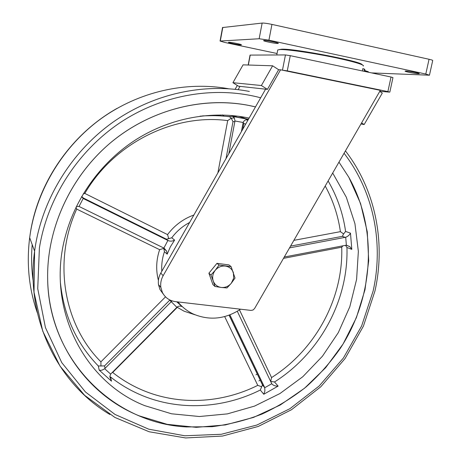 <?xml version="1.0" encoding="UTF-8"?>
<svg xmlns="http://www.w3.org/2000/svg" width="461" height="461" viewBox="0 0 461 461"><rect width="100%" height="100%" fill="white"/><g stroke="black" fill="none" stroke-linecap="round" stroke-linejoin="round"><path stroke-width="0.69" d="M362.127 64.776C363.112 61.693 294.308 48.359 281.648 49.2L279.147 49.609M365.204 71.472L368.316 71.697L365.319 70.758M405.951 71.046L405.121 71.109C404.072 71.478 415.056 73.645 418.386 73.725L419.262 73.668C420.363 73.299 409.172 71.098 405.951 71.046M264.02 40.47L263.652 40.539C262.401 40.994 275.315 43.639 277.85 43.449L278.26 43.38C279.573 42.936 266.423 40.251 264.02 40.47M228.737 42.274L228.483 42.32C227.463 42.671 239.144 45.057 241.115 44.901L241.397 44.85C242.469 44.51 230.604 42.095 228.737 42.274M371.589 72.901L429.456 75.212L425.785 74.042L268.919 40.17L259.157 38.753L220.058 41.041L224.743 42.441L277.049 53.511M429.473 75.126L432.706 60.547C432.885 60.293 431.669 59.867 429.053 59.273L271.95 24.404C267.386 23.448 264.118 22.998 262.148 23.073L222.542 27.539M379.795 91.301L389.436 92.119L387.885 91.595L287.278 70.867L281.832 70.06M389.833 92.096L392.956 77.598L391.02 77.022L290.263 55.672L285.451 54.934L250.064 55.09M253.043 310.011L251.003 310.409L175.503 301.644C169.487 300.785 165.096 297.685 162.341 292.355L160.849 287.393C160.319 283.319 161.091 279.418 163.165 275.69L280.565 69.801L380.342 90.35L254.593 308.507L253.043 310.011M265.594 89.175L160.78 273.068C158.728 276.75 157.967 280.611 158.492 284.639L159.973 289.543L163.471 294.343M267.426 89.376L261.387 85.527L232.938 82.698L238.475 86.195L267.426 89.376L278.634 69.715L280.565 69.801M237.3 85.452L235.116 89.296M220.537 114.956L220.012 115.867M223.107 116.074L223.429 115.509M238.13 89.647L239.997 86.363M363.239 66.067C365.389 64.955 351.149 60.806 330.307 56.657C309.504 52.502 287.128 49.373 280.213 49.563L277.747 49.915L277.649 50.428M360.946 123.997L364.167 124.545L382.296 93.105L379.743 91.387M361.597 122.874L364.167 124.545M232.938 82.698L243.074 64.851L272.618 65.802L261.387 85.527M278.634 69.715L272.618 65.802M247.857 105.241L255.492 106.9C208.545 95.45 154.026 107.615 112.847 140.864C71.801 174.241 47.028 226.772 47.639 277.637C47.062 228.16 70.412 177.047 109.574 143.59C148.874 110.265 201.417 96.43 247.857 105.241M338.968 162.122L348.804 177.22C378.222 229.584 373.687 297.138 340.46 348.136C330.485 362.375 319.029 375.306 306.087 386.94C292.43 397.705 277.735 406.746 262.021 414.064C245.863 420.305 229.232 424.512 212.135 426.69L186.428 426.944C113.469 423.365 47.771 359.257 47.639 277.637C48.042 340.224 86.818 394.893 139.303 415.885L167.205 424.339L196.19 427.335L225.285 424.944L253.585 417.389L280.242 405.012L304.485 388.271L325.639 367.717L343.105 343.964L356.365 317.715L365.003 289.715L368.702 260.788L367.267 231.785L360.611 203.624L348.804 177.22L338.968 162.122M260.263 380.135L258.915 380.913M177.295 306.922L177.312 307.331L184.066 311.198L195.026 314.788M240.556 309.193C225.21 319.208 209.461 320.816 193.315 314.027C187.281 311.181 182.158 307.147 177.94 301.926M60.408 282.656C63.866 315.693 76.503 343.468 98.32 365.982L104.52 365.919L169.89 299.996M81.695 196.49L83.36 198.017L166.507 239.224L171.769 237.79C176.592 231.313 182.539 226.213 189.604 222.496M193.862 215.016C183.248 218.866 174.477 225.394 167.556 234.603L168.761 238.821M169.792 300.209L176.863 307.32L110.646 374.107L104.647 368.702C102.607 370.171 100.792 370.644 99.19 370.114L111.499 381.172L110.496 376.942C119.929 384.393 130.135 390.438 141.112 395.077C178.931 411.131 223.343 408.573 260.292 390.029L262.516 384.837L229.14 315.168M260.292 390.029L263.773 394.253L278.121 386.105C275.234 386.209 273.114 385.419 271.754 383.742L264.735 387.718L264.896 390.98L263.773 394.253M342.932 245.794L341.722 247.205C343.457 298.423 315.485 349.887 271.564 377.576L270.693 381.443L274.514 381.973C319.796 353.374 348.649 300.33 346.943 247.488L351.818 249.366L350.481 233.162C349.444 235.058 347.853 236.424 345.704 237.254L346.367 245.171L349.818 246.629L351.818 249.366M332.692 173.019L346.338 197.256L354.941 223.706L358.358 251.401L356.601 279.383L349.818 306.749L338.305 332.629L322.458 356.203L302.785 376.741L279.902 393.573L254.507 406.112L227.382 413.886L199.411 416.519L171.532 413.794L144.737 405.64C83.574 381.656 45.397 307.026 65.629 235.248C76.198 196.288 102.33 160.952 136.646 139.216C171.089 117.659 212.337 110.346 249.119 118.079M261.439 386.681L257.768 385.367C221.937 403.312 178.885 405.703 142.293 390.081C131.673 385.563 121.802 379.691 112.686 372.465L112.179 372.517M325.207 185.996C333.015 200.276 338.08 215.494 340.397 231.653L343.589 233.929L345.594 231.434C343.042 213.449 337.216 196.628 328.117 180.96M290.568 246.105L342.379 236.343L343.589 233.929M83.199 193.931L84.818 193.418C114.098 142.979 174.097 113.4 227.694 120.609L231.215 118.223L229.388 116.57L216.036 115.59L202.512 115.89M226.011 158.619L232.989 121.658L231.215 118.223M100.942 366.028L100.919 361.833C63.952 324.999 52.537 261.952 76.699 209.087L76.042 207.22M161.817 271.241C161.379 264.649 162.255 258.143 164.444 251.723L163.747 248.364L159.627 249.683C156.175 260.027 155.772 270.261 158.411 280.392M222.093 114.979L222.605 114.991M238.867 116.287L248.283 119.543M163.747 248.364L163.643 247.96M243.172 122.488L243.794 123.565L245.707 124.061M246.381 119.635L248.289 119.526M98.32 365.982L99.19 370.114M166.507 239.224L168.138 240.573C170.293 241.478 172.449 241.316 174.604 240.089L171.769 237.79M171.371 301.575L172.011 300.872M176.696 301.782L182.181 306.628C180.13 305.804 178.424 305.966 177.07 307.118L176.863 307.32M164.444 251.723L167.199 254.161L166.64 251.107L164.128 248.197L79.044 206.453L83.187 198.455L81.626 196.611M237.3 311.284L271.754 383.742M289.531 247.891L345.704 237.254M228.806 153.715L234.96 120.989L243.166 122.499C243.961 120.505 245.701 119.462 248.381 119.364M168.138 240.573L83.695 198.743L83.36 198.017M171.164 301.776L105.068 368.322L104.52 365.919M241.385 131.644L243.166 122.499M284.281 257.007L346.367 245.171M229.901 314.88L264.562 387.275L262.516 384.837M346.943 247.488L345.502 245.304M83.187 198.455L83.695 198.743M104.647 368.702L105.068 368.322M264.735 387.718L264.562 387.275M111.499 381.172L109.816 376.752L110.646 374.107M248.462 119.226L232.609 116.345L234.419 117.964L234.96 120.989M76.405 206.47L79.044 206.453M223.885 116.132L222.934 114.996M233.364 272.595L233.721 278.104L231.295 283.25L235.029 278.069L231.117 266.631L219.061 265.052L215.275 270.261L210.948 275.01L213.23 280.991C212.048 277.182 212.728 273.609 215.275 270.261C218.041 267.092 221.407 265.692 225.383 266.072C229.296 266.729 231.958 268.907 233.364 272.595M214.964 286.465L221.268 287.457C217.356 286.834 214.682 284.679 213.23 280.991L214.964 286.465L212.901 284.575L208.908 273.212L210.948 275.01M221.268 287.457L226.991 287.946L231.295 283.25C228.57 286.396 225.222 287.797 221.268 287.457M231.117 266.631L228.921 264.908L216.958 263.335L219.061 265.052M216.958 263.335L208.908 273.212M362.715 71.023L362.628 68.977M364.409 71.38L364.046 68.816M365.181 71.547L364.956 69.801L364.484 69.288M220.3 40.994L222.807 27.383M259.157 38.753L262.148 23.073M425.785 74.042L429.053 59.273M268.919 40.17L271.95 24.404M387.885 91.595L391.02 77.022M287.278 70.867L290.263 55.672M282.484 70.089L285.451 54.934M248.329 65.024L250.225 55.038M163.165 275.69L160.78 273.068M37.531 313.307C29.008 289.318 26.386 264.118 29.665 237.709L30.265 233.548C37.376 188.578 63.647 145.837 101.149 118.615C138.807 91.578 185.91 81.05 228.264 88.702M249.32 91.439C204.067 82.663 153.185 93.595 112.328 122.649C71.628 151.894 42.982 198.161 35.255 246.71L34.61 251.164C25.274 318.505 57.786 383.627 109.908 414.514M344.067 153.282C373.825 191.885 383.748 243.402 373.133 291L361.643 325.921L343.405 358.013L319.196 385.978L289.992 408.648L256.938 425.025L221.361 434.274L184.746 435.778L148.719 429.179L115.031 414.462L85.469 392L61.751 362.605L45.432 327.581L37.733 288.667L39.398 247.995C47.333 198.288 77.632 151.127 120.177 122.614C162.866 94.28 215.425 85.746 260.678 97.795M32.195 244.589C31.129 257.082 31.481 269.397 33.244 281.533M274.514 381.973L278.121 386.105M345.594 231.434L350.481 233.162M112.686 372.465L177.312 307.331M271.564 377.576L239.495 309.913M340.397 231.653L293.882 240.348M227.694 120.609L217.869 172.904M76.699 209.087L159.627 249.683M231.704 115.486L236.159 116.524M247.937 120.148L246.191 119.693M229.388 116.57L232.609 116.345M224.674 316.586L257.768 385.367M283.503 258.356L341.722 247.205M242.693 129.351L243.794 123.565M167.556 234.603L84.818 193.418M165.511 296.849L100.919 361.833M167.199 254.161L170.351 246.86L174.604 240.089M181.859 306.202L176.92 301.811M255.976 374.787L257.342 374.032M342.379 236.343L345.214 237.38M232.989 121.658L234.891 121.56M167.885 240.452L163.88 248.076M220.058 41.041L222.559 27.447M248.179 65.018L250.069 55.055M158.492 284.639L160.849 287.393M276.767 54.957L277.747 49.915M117.129 108.341C71.455 133.921 37.929 182.204 30.259 233.543L30.005 235.271M374.977 290.937L363.418 326.14L345.099 358.502L320.81 386.744L291.496 409.72L258.298 426.437L222.502 436.054L185.581 437.95L149.134 431.761L114.887 417.435L84.617 395.308L60.045 366.143L42.752 331.188L34.01 292.159L34.61 251.164L29.665 237.709M374.995 290.845C385.765 242.538 375.657 190.168 345.445 150.897M229.077 315.191L262.516 384.981M245.978 119.774L247.874 120.258M163.897 248.698L166.64 251.107M200.062 116.184C210.141 115.331 220.093 115.527 229.912 116.766M264.723 387.672L262.511 385.033M346.078 245.2L349.818 246.629M234.419 117.964L231.192 118.172M248.393 119.347L233.139 116.541M362.669 68.77L363.89 68.822"/></g></svg>
